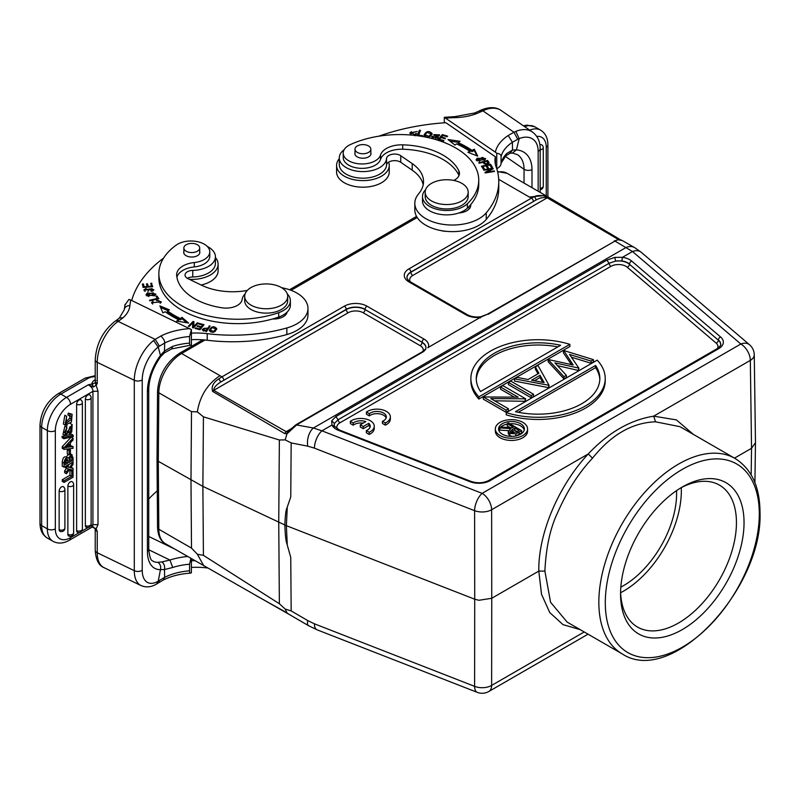 <?xml version="1.0" encoding="UTF-8"?>
<svg xmlns="http://www.w3.org/2000/svg" width="800" height="800" viewBox="0 0 800 800"><rect width="100%" height="100%" fill="white"/><g stroke="black" fill="none" stroke-linecap="round" stroke-linejoin="round"><path stroke-width="1.2" d="M539.92 145.01A3.48 2.01 -60 0 1 539.97 144.98A3.48 2.01 -60 0 1 540.16 144.88A3.48 2.01 -60 0 1 540.71 144.68A3.48 2.01 -60 0 1 541.05 144.64A3.48 2.01 -60 0 1 541.81 144.86A3.48 2.01 -60 0 1 542.11 145.17M479.19 111.04L481.54 111.47L476.48 113.67L474.45 113.14M505.8 155.8L506.72 153.52A48.09 27.77 180 0 0 501.06 163.26L501.06 156.68C501.13 154.67 499.69 153.54 496.75 153.3L496.75 168.73C499.67 167.09 501.11 165.27 501.06 163.26L505.85 155.86L509.91 153.33L512.5 150.07L512.41 142.27L517.7 139.3L513.97 132.23L508.2 135.49A53.73 31.02 0 0 0 495.36 152.16L444.3 117.33L455.27 116.59L455.45 117.62A42.99 24.82 0 0 0 476.48 113.67M517.7 139.3L519.15 138.62A26.87 16.8 -55.5 0 1 538.16 151.28L538.16 191.23M519.15 138.62L515.85 131.38L513.97 132.23L482.87 110.83A5.64 2.96 -115.8 0 0 480.41 110.36C489.05 106.68 496.01 106.75 501.3 110.59A32.51 20.33 124.5 0 0 482.87 110.83L481.54 111.47M501.06 156.68A48.09 27.77 0 0 1 512.41 142.27L508.2 135.49M512.47 150.06L516.42 149.89L519.18 138.65M531.99 187.66L531.99 169.63A37.61 23.53 124.5 0 0 516.44 149.9L512.47 152.99M506.72 153.52L512.5 150.07M388.64 162.16A26.33 15.2 180 0 1 389.25 165.41A26.33 15.2 180 0 1 379.84 177.06A26.33 15.2 180 0 1 351.79 179.19A26.33 15.2 180 0 1 336.59 165.41A26.33 15.2 180 0 1 339.28 158.72M336.59 165.41L336.59 171.99A26.33 15.2 0 0 0 351.79 185.77A26.33 15.2 0 0 0 379.84 183.64A26.33 15.2 0 0 0 389.25 171.99L389.25 165.41M414.3 135.34L416.88 133.79L415.85 133.51L414.75 134.5L410.98 132.9L411.09 134.86M409.97 133.46L411.31 131.62M414.75 134.5L414.75 135.82M410.98 132.9L417.29 131.52L409.89 132.81L411.56 135.07M415.85 133.51L415.85 134.83M422.49 196.53L422.49 200.91A24.18 13.96 0 0 0 428.15 209.89A24.18 13.96 0 0 0 448.68 214.83A24.18 13.96 0 0 0 458.85 212.98A13.43 7.76 0 0 0 465.95 211.21A13.43 7.76 0 0 0 470.75 205.27A13.43 7.76 0 0 0 470.7 204.61A78.99 45.6 0 0 0 478.75 184.55L478.75 180.16A78.99 45.6 180 0 1 467.37 203.75A24.18 13.96 180 0 1 428.15 205.5A24.18 13.96 180 0 1 422.49 196.53A24.18 13.96 180 0 1 425.61 189.67M468.21 207.31A13.43 7.76 180 0 1 469.48 208.56M355.89 147.07A7.93 4.58 180 0 1 364.8 144.73A7.93 4.58 180 0 1 370.84 149.18A7.93 4.58 180 0 1 369.95 151.29A7.93 4.58 180 0 1 361.04 153.62A7.93 4.58 180 0 1 354.99 149.18A7.93 4.58 180 0 1 355.89 147.07M354.99 152.72A8.06 4.65 0 0 0 354.86 153.57A8.06 4.65 0 0 0 356.74 156.56A8.06 4.65 0 0 0 368.1 157.13A8.06 4.65 0 0 0 370.98 153.57A8.06 4.65 0 0 0 370.84 152.72M453.78 180.43A16.12 9.31 0 0 0 459.45 173.34A16.12 9.31 0 0 0 458.89 170.9A61.26 35.37 0 0 0 446.69 157.43A61.26 35.37 0 0 0 402.71 144.84A21.49 12.41 0 0 0 380.52 155.03A18.81 10.86 180 0 1 366.85 163.6A18.81 10.86 180 0 1 347.61 160.08A18.81 10.86 180 0 1 343.21 153.1L343.21 157.49A18.81 10.86 0 0 0 347.61 164.47A18.81 10.86 0 0 0 373.81 165.95A18.81 10.86 0 0 0 380.52 159.42A21.49 12.41 180 0 1 402.71 149.22A61.26 35.37 180 0 1 446.69 161.81A61.26 35.37 180 0 1 458.89 175.29A16.12 9.31 180 0 1 458.99 175.53M458.85 212.98A24.18 13.96 0 0 0 467.37 208.14A78.99 45.6 0 0 0 470.7 204.61M343.21 153.1A18.81 10.86 180 0 1 350.22 144.65A78.99 45.6 180 0 1 460.27 150.85A78.99 45.6 180 0 1 478.75 180.16M437.01 137.24L437.95 137.88M434.04 135.3L434.84 134.74M438.52 134.91L439.38 135.52M435.57 139.52L435.57 138.2L433.06 136.35L433.03 138.37M431.86 138.53L432.1 137.5L432.93 137.65M433.08 136.36L432.11 136.19L431.86 137.22L438.22 137.2L434.84 134.59L439.38 135.53L439.61 134.83L433.75 134.66L437 137.32M436.62 136.71L435.57 138.2M431.86 137.23L432.1 136.19L432.11 137.51M417.82 135.73L419.44 131.53L420.02 131.6M422.33 136.31L422.58 135.67L418.64 135.16L420.5 130.35L419.44 130.21L417.34 135.67L422.33 136.31M418.64 135.83L418.64 135.16M419.44 131.53L419.44 130.21M430.64 136.35L431.04 133.83L429.13 136.31L425.08 134.93L427.07 132.4L431.04 133.83M425.08 134.93L425.14 136.63M424.11 135.53L425.51 133.7M430.98 133.41L432.03 134.52M424.02 135.18C427.2 138.24 429.9 137.7 432.12 133.54C428.91 130.45 426.21 131 424.02 135.18L424 134.9M491.21 169.83L491.21 169.04L484.95 172.39L485.22 172.95L494.53 171.43L494.28 170.91L486.97 172.1L493.22 168.75L492.95 168.19L483.64 169.71L483.89 170.23L491.21 169.04M494.28 171.47L494.28 170.91M486.97 172.66L486.97 172.1M492.95 168.89L492.95 168.19M490.17 165.64L490.5 164.25L481.43 166.19L483.34 169.18L484.41 168.95L482.83 166.49L483.67 169.11M482.83 166.49L485.92 165.83L487.34 168.05L488.4 167.82L486.99 165.6L487.66 167.98M490.5 165.57L491.61 167.31M482.17 167.35L482.83 167.2M486.33 166.46L486.99 166.32M486.99 165.6L489.77 165.01L491.28 167.38L492.35 167.15L490.5 164.25M438.87 139.84L442.41 135.92M443.38 141.18L443.9 140.59L439.43 139.26L440.94 137.57L444.97 138.77L445.48 138.19L441.45 136.99L442.81 135.47L447.11 136.75L447.64 136.16L442.37 134.6L437.94 139.56L443.38 141.18M439.43 140L439.43 139.26M441.45 137.73L441.45 136.99M442.37 135.91L442.37 134.6M469.45 152.89L469.93 151.34A90.54 52.27 180 0 0 456.54 143.87L454.93 145.05L447.99 139.54L460.06 141.28L458.19 142.65A93.23 53.82 0 0 1 471.98 150.34L471.98 151.66L474.3 150.53L476.92 155.8M458.19 142.65L458.19 143.97A93.23 53.82 180 0 1 471.98 151.66M450.02 141.15L458.57 142.38M474.3 150.53L474.3 149.22L477.73 156.12L467.94 152.31L469.93 151.34M471.98 150.34L474.3 149.22M484.2 163.91L483.77 162.03L486.91 161.21L488.02 164.01M488 162.69L488 164.06M488 162.67C486.71 164.13 485.3 163.92 483.77 162.03M487.38 161.78L489.09 163.81M483.18 162.88L483.77 162.73M479.15 163.25L482.73 162.31C485.63 164.77 487.75 164.83 489.09 162.49L487.54 160.42L478.75 162.74L479.15 163.25M487.54 161.73L487.54 160.42M484.54 160.04L484.55 158.62L479.24 160.86L477.22 159.65L482.61 157.4L484.55 158.62M477.22 159.65L477.23 161.03M476.36 160.35L477.23 159.54M484.55 158.55L485.41 159.24M477.14 158.28L476.14 159.7L484.65 159.97L485.63 158.58L477.14 158.28L477.14 159.6M378.92 136.17A161.2 93.07 180 0 1 445.84 122.7L495.36 156.77A53.73 31.02 0 0 0 494.97 160.49A53.73 31.02 0 0 0 496.12 166.87A123.59 71.35 180 0 1 498.76 181.55A123.59 71.35 180 0 1 486.24 212.85A37.61 21.72 180 0 1 476.61 219.96A37.61 21.72 180 0 1 436.54 223A37.61 21.72 180 0 1 414.82 203.32A37.61 21.72 180 0 1 418.63 193.8A48.36 27.92 0 0 0 423.53 181.55A48.36 27.92 0 0 0 412.22 163.6L400.77 155.72A8.06 4.65 0 0 0 392 154.31A8.06 4.65 0 0 0 386.54 158.52A23.64 13.65 180 0 1 378.12 168.41A23.64 13.65 180 0 1 352.93 170.32A23.64 13.65 180 0 1 339.28 157.95L339.28 164.53A23.64 13.65 0 0 0 352.93 176.91A23.64 13.65 0 0 0 378.12 174.99A23.64 13.65 0 0 0 386.54 165.1A8.06 4.65 180 0 1 392 160.89A8.06 4.65 180 0 1 400.77 162.3L412.22 170.18A48.36 27.92 180 0 1 423.2 184.84M339.28 157.95A23.64 13.65 180 0 1 344.21 149.61M414.82 203.32L414.82 209.9A37.61 21.72 0 0 0 436.54 229.58A37.61 21.72 0 0 0 476.61 226.54A37.61 21.72 0 0 0 486.24 219.43A123.59 71.35 0 0 0 498.76 188.13L498.76 181.55M495.27 163.78A53.73 31.02 180 0 1 495.36 163.35L495.36 156.77M444.3 117.33L444.3 122.8M496.75 153.3L495.36 152.16M281.39 287.56A21.49 12.41 180 0 1 287.69 296.34A21.49 12.41 180 0 1 266.19 308.75A21.49 12.41 180 0 1 244.7 296.34A21.49 12.41 180 0 1 257.97 284.87A21.49 12.41 180 0 1 281.39 287.56M287.69 296.34L287.69 300.73A21.49 12.41 180 0 1 266.19 313.13A21.49 12.41 180 0 1 244.7 300.73L244.7 296.34M461.87 183.36A21.49 12.41 180 0 1 468.17 192.14A21.49 12.41 180 0 1 446.67 204.55A21.49 12.41 180 0 1 425.18 192.14A21.49 12.41 180 0 1 438.45 180.68A21.49 12.41 180 0 1 461.87 183.36M446.29 231.33A13.16 7.6 180 0 1 441.02 230.59M468.17 192.14L468.17 196.53A21.49 12.41 180 0 1 446.67 208.94A21.49 12.41 180 0 1 425.18 196.53L425.18 192.14M368.78 423.31L363.23 426.51L360.28 424.8L365.82 421.6A9.4 5.43 0 0 0 353.21 423.01L350.33 421.35A13.43 7.76 180 0 1 365.27 418.88A13.43 7.76 180 0 1 374.25 426.2A13.43 7.76 180 0 1 369.22 432.25L366.34 430.59A9.4 5.43 0 0 0 370.22 426.2A9.4 5.43 0 0 0 368.78 423.31L368.78 425.5L363.23 428.7L363.23 426.51M363.23 428.7L360.28 427L360.28 424.8M363.17 423.14A9.4 5.43 0 0 0 353.21 425.2L353.21 423.01M353.21 425.2L350.33 423.54L350.33 421.35M374.25 426.2L374.25 428.39A13.43 7.76 180 0 1 369.22 434.44L369.22 432.25M369.22 434.44L366.34 432.78L366.34 430.59M370.03 427.29A9.4 5.43 0 0 0 368.78 425.5M385.33 422.95L382.45 421.29A9.4 5.43 0 0 0 386.33 416.9A9.4 5.43 0 0 0 379.83 411.73A9.4 5.43 0 0 0 369.32 413.7L366.44 412.05A13.43 7.76 180 0 1 381.38 409.58A13.43 7.76 180 0 1 390.36 416.9A13.43 7.76 180 0 1 385.33 422.95L385.33 425.14L382.45 423.48L382.45 421.29M386.14 417.99A9.4 5.43 0 0 0 378.91 413.78A9.4 5.43 0 0 0 369.32 415.9L369.32 413.7M369.32 415.9L366.44 414.24L366.44 412.05M390.36 416.9L390.36 419.09A13.43 7.76 180 0 1 385.33 425.14M682.3 629.59A87.32 50.41 -60 0 1 620.56 593.94A87.32 50.41 -60 0 1 682.3 487A87.32 50.41 -60 0 1 744.04 522.65A87.32 50.41 -60 0 1 682.3 629.59M759.3 513.84A108.89 62.87 -60 0 1 682.3 647.2A108.89 62.87 -60 0 1 605.3 602.75A108.89 62.87 -60 0 1 682.3 469.39A108.89 62.87 -60 0 1 759.3 513.84M425.94 348.18L425.96 347.95A13.3 7.68 0 0 0 422.07 342.24L365.07 309.57A13.29 7.67 180 0 0 346.28 309.57L346.27 309.33A2.69 1.55 -120 0 0 344.37 306.16A15.98 9.23 0 0 1 366.97 306.16A2.69 1.55 120 0 0 365.08 309.33A13.3 7.68 0 0 0 346.27 309.33L220.92 381.94L346.28 309.57A2.69 1.55 60 0 0 348.18 312.74L213.73 390.36C213.81 387.62 216.21 384.82 220.92 381.94L218.74 378.94C213.28 382.42 211.23 386.58 212.61 391.42L284.66 433.55L287.12 433.67L296.84 424.76L423.61 351.57L425.57 349.52M427.77 347.71L480.88 317.05L487.25 314.34M533.37 201.31A2.69 1.55 -120 0 0 531.47 198.13L408.96 268.86A2.69 1.55 60 0 1 410.86 272.04L536.23 199.9C540.28 197.73 543.94 197.04 547.21 197.83L412.77 275.45A2.69 1.55 -120 0 1 410.87 272.27L536.23 199.9L534.59 196.58L531.47 198.13L529.36 197.05L545.48 195.45L593.43 223.63L548.32 197.6L543.25 195.64C538.65 195.36 535.77 195.67 534.59 196.58M619.88 239.47L593.43 223.63M548.32 197.6L547.21 197.83L618.72 239.67L621.01 240.04M480.48 317.82L480.88 317.05M488.2 314.28L614.98 241.09L617.76 239.76L621.66 240.21M621.81 240.45L618.58 239.87M202.81 339.82L179.46 353.3A4.3 2.48 60 0 1 181.61 353.51A32.24 18.61 120 0 0 158.81 392.76L158.29 461.3L202.88 486.4L284.85 524.98M191.5 548.11L197.35 554.23L203.42 555.36L202.88 486.4L203.42 416.82L197.35 411.89L191.5 411.64L158.81 392.76A4.3 2.46 -179.6 0 1 157.55 391.01L157.03 459.53L157.55 527.49A4.3 2.5 -0.4 0 0 158.81 529.24L191.5 548.11L190.98 480.18L191.5 411.64M679.93 426.67L655.52 421.81L653.7 416.17C630.21 419.93 608.41 432.52 588.27 453.93L491.63 509.73A13.43 7.63 -0.1 0 1 474.61 510.67A13.43 6.14 -68.7 0 1 482.13 493.37A13.43 7.76 60 0 1 491.63 509.72L491.75 598.27L539.28 570.82M655.52 421.81C632.22 422.66 611.22 434.78 592.51 458.19L588.29 453.94C558.51 485.63 538.18 533.76 538.8 571.08L541.52 594.26L549.74 612.54L562.97 624.6L580.25 629.67M592.51 458.19C578.83 472.69 567.21 490.83 557.65 512.59C550.25 528.04 546 547.54 544.89 571.1L538.8 571.08M544.89 571.1L550.57 602.28L567.12 622.06M584.21 631.96L491.63 685.42A13.43 7.76 60 0 1 488.85 691.47A13.43 13.43 0 0 1 477.25 692.35A13.43 6.14 -68.7 0 1 474.61 686.35A13.43 7.88 0.1 0 0 491.63 685.41L491.75 598.27L478.9 600.29L474.72 599.21L284.85 525.08C285.48 543.32 287.13 543.58 287.26 544.73L286.38 525.68L287.26 507.6C287.12 508.59 285.61 506.97 284.85 525.08M286.71 508.72L290.76 496.91L291.17 442.92L285.2 439.89L279.37 439.99L278.74 522.23L279.37 603.74L285.2 609.05L291.17 610.92L290.75 557.4L287.09 544.41M288.99 614.29L287.1 613.07L285.2 609.05M157.09 459.57L158.29 461.3L158.81 529.24A32.24 18.61 120 0 0 165.49 543.76L290.06 614.92M289.25 614.45L308.51 625.66A13.43 4.52 -59.8 0 1 307.74 620.57L291.17 610.92M307.74 620.57L314.41 623.81A13.43 6.14 111.3 0 0 317.03 629.8L308.51 625.66M734.48 458.13L751.54 448.28L755.35 442.83M693.38 434.4L676.4 419.89L653.68 416.16L750.33 360.37A13.43 7.74 -0.8 0 0 754.26 354.8A13.43 13.43 0 0 0 749.55 344.77L641.23 252.28L634.65 247.61L621.71 240.23M469.98 481.69A2.69 1.23 -68.7 0 1 470.95 481.38L339.48 430.06A2.69 1.23 111.3 0 0 338.5 430.36L469.98 481.69A15.98 9.23 0 0 0 490.23 480.57L718.66 348.69A15.98 9.23 0 0 0 720.6 336.99L631.7 261.09A15.98 9.23 0 0 0 629.76 259.73A15.98 9.23 0 0 0 622.46 257.32L614.81 257.39L606.9 260.1L335.89 416.56L331.67 420.85L331.98 425.03L321.94 430.83L313.4 428.01L626.14 247.45A13.43 10.42 -60.3 0 1 634.65 247.61M408.96 268.86A15.98 9.23 0 0 0 408.96 281.91L465.96 314.82A2.69 1.55 -60 0 1 467.3 314.69C470.94 316.68 475.38 317.39 480.61 316.8L487.24 314.32L614.98 241.09L632.5 251.53L740.83 344.01A13.43 9.09 -49.5 0 1 749.55 344.77M641.19 252.24A13.43 9.09 130.5 0 0 632.5 251.53L622.46 257.32L621.79 260.9L615.59 261.08A13.29 7.67 180 0 1 627.85 263.14A13.29 7.67 180 0 1 629.47 264.27L718.37 340.18L629.47 264.27A2.69 1.82 -49.5 0 1 627.24 267.22L716.14 343.12A2.69 1.82 130.5 0 0 718.37 340.18A13.29 7.67 180 0 1 720.64 344.63M510.74 432.59L514.69 430.19L514.69 428L519.12 430.56L516.63 432L510.97 432.74L510.08 431.51L514.69 428M514.69 430.19L517.22 431.66M521.68 430.66L521.68 432.85L519.02 434.39L519.02 432.2L521.68 430.66L508.38 422.98L507.19 423.67L513.33 427.21L512.36 427.77L501.33 427.05L499.86 427.9L510.88 428.63L508.27 431.46L508.27 433.65L509.77 435.62L512.13 436.38M515.82 436.02L515.82 433.83L509.77 433.43L508.27 431.46M519.06 432.18L515.83 433.84M510.26 427.64L507.19 425.86L507.19 423.67M508.48 430.66L499.86 430.1L499.86 427.9M515.83 436.03L519.03 434.39M498.7 430.04A12.9 7.45 180 0 1 507.19 424.11M509.73 423.76A12.9 7.45 180 0 1 520.57 425.87A12.9 7.45 180 0 1 524.21 430.04M502.34 434.21A12.9 7.45 0 0 0 516.39 435.82A12.9 7.45 0 0 0 524.35 428.95A12.9 7.45 0 0 0 520.57 423.68A12.9 7.45 0 0 0 506.52 422.07A12.9 7.45 0 0 0 498.56 428.95A12.9 7.45 0 0 0 502.34 434.21M522.85 422.36A16.12 9.31 180 0 1 527.57 428.95A16.12 9.31 180 0 1 517.62 437.54A16.12 9.31 180 0 1 500.06 435.53A16.12 9.31 180 0 1 495.33 428.95A16.12 9.31 180 0 1 505.29 420.35A16.12 9.31 180 0 1 522.85 422.36M495.33 428.95L495.33 431.14A16.12 9.31 0 0 0 500.06 437.72A16.12 9.31 0 0 0 517.62 439.74A16.12 9.31 0 0 0 527.57 431.14L527.57 428.95M560.62 345.28L480.53 391.52A61.79 35.68 0 0 1 476.26 378.49A61.79 35.68 0 0 1 560.62 345.28M476.29 379.59A61.79 35.68 180 0 1 557.84 346.89M569.86 344.34L478.89 396.85A67.17 38.78 180 0 1 470.88 378.49A67.17 38.78 180 0 1 569.86 344.34L569.86 346.53L478.89 399.05L478.89 396.85M470.88 378.49L470.88 380.68A67.17 38.78 0 0 0 478.89 399.05M500.53 386.99L518.14 397.16L483.28 396.95L506.08 410.11L508.42 408.76L490.76 398.57L525.66 398.81L502.87 385.64L500.53 386.99L500.53 389.19L514.24 397.1M506.08 410.11L506.08 412.3L483.28 399.14L483.28 396.95M506.08 412.3L508.42 410.95L508.42 408.76M494.67 400.82L525.17 401.28L525.17 399.09M525.17 401.28L525.66 398.81M510.76 381.09L508.42 382.44L531.22 395.6L533.56 394.25L510.76 381.09M531.22 395.6L531.22 397.79L508.42 384.63L508.42 382.44M531.22 397.79L533.56 396.44L533.56 394.25M540.05 375.31L531.6 380.19L544.12 382.6L540.05 375.31L540.05 377.5L542.75 382.34M534.45 380.74L540.05 377.5M537.94 365.39L549.05 385.31L514.56 378.89L517.13 377.41L528.09 379.52L538.92 373.27L535.35 366.89L537.94 365.39M514.56 378.89L514.56 381.09L548.75 387.67L549.05 385.31M537.99 373.8L535.35 369.08L535.35 366.89M548.75 387.67L548.75 385.47M563.72 350.51L573.16 364.97L548.14 359.5L563.95 376.7L566.36 375.31L554.94 362.89L578.85 368.1L569.55 354.45L591.04 361.06L593.47 359.66L563.72 350.51M571.39 364.57L563.42 352.88L563.42 350.68M563.95 376.7L563.95 378.89L548.14 361.7L548.14 359.5M563.95 378.89L566.36 377.5L566.36 375.31M557.49 365.67L578.54 370.47L578.54 368.28M578.54 370.47L578.85 368.1M571.44 357.22L591.04 363.25L591.04 361.06M591.04 363.25L593.47 361.85L593.47 359.66M518.27 412.29L595.58 367.65L595.58 365.46L515.48 411.7A61.79 35.68 0 0 0 599.85 378.49A61.79 35.68 0 0 0 595.58 365.46M595.58 367.65A61.79 35.68 180 0 1 599.82 379.59M506.25 412.65L597.21 360.13A67.17 38.78 180 0 1 605.22 378.49A67.17 38.78 180 0 1 506.25 412.65L506.25 414.84A67.17 38.78 0 0 0 605.22 380.68L605.22 378.49M334.18 425.26L334.48 423.37L338.07 419.74A2.69 1.55 -120 0 0 339.96 422.78A10.6 6.12 180 0 0 337.41 429.06M609.07 263.28L615.59 261.08L614.81 257.39M293.48 427.57L292.48 428.13M285.2 439.89L287.61 431.64L288.41 431.27M287.61 431.64L286.2 431.65L291.21 428.75M284.66 433.55L286.2 431.65L213.73 390.36L212.61 391.42M291.17 442.92L307.74 446.17A13.43 7.51 -78.9 0 1 313.4 428.01L295.88 424.82M751.17 474.86L751.54 448.28L750.33 360.37A13.43 7.76 -120 0 0 740.83 344.01L482.13 493.37L321.94 430.83A13.43 6.14 111.3 0 0 314.41 448.13L307.74 446.17M203.42 416.82L279.37 439.99M279.37 603.74L203.42 555.36M203.86 565.92L197.35 554.23M197.35 411.89C199.86 396.17 207.41 384.09 219.98 375.67L221.86 376.89L218.74 378.94M620.59 591.7A81.94 47.31 120 0 0 637.53 627.07A81.94 47.31 120 0 0 678.5 623.01A81.94 47.31 120 0 0 732.03 550.8A81.94 47.31 120 0 0 719.47 485.13A81.94 47.31 120 0 0 680.37 488.15M681.28 487.66A81.94 47.31 -60 0 1 620.62 592.73M620.83 587.13A75.23 43.43 120 0 0 623.41 585.72A75.23 43.43 120 0 0 676.54 490.64M206.53 331.25L207.41 328.6L206.18 330.46L206.18 331.78M206.21 330.46L203.58 329.85L203.58 331.17M207.41 328.6C204.03 327.88 202.76 328.3 203.62 329.86L203.2 329.3L203.2 330.61M207.41 329.21L209.37 327.21M202.36 329.99L203.21 329.16M207.81 327.98L202.14 329.4L203.06 330.43L206.69 331.28L210.13 326.06L209.21 325.86L207.81 329.3M209.21 325.86L209.21 327.18M184.22 246.61A7.93 4.58 180 0 1 192.99 243.46A7.93 4.58 180 0 1 199.71 247.98A7.93 4.58 180 0 1 199.34 249.36A7.93 4.58 180 0 1 190.58 252.51A7.93 4.58 180 0 1 183.86 247.98A7.93 4.58 180 0 1 184.22 246.61M183.86 251.52A8.06 4.65 0 0 0 183.72 252.37A8.06 4.65 0 0 0 186.6 255.94A8.06 4.65 0 0 0 197.96 255.36A8.06 4.65 0 0 0 199.84 252.37A8.06 4.65 0 0 0 199.71 251.52M287.26 293.87A24.18 13.96 180 0 1 290.37 300.73A24.18 13.96 180 0 1 278.7 312.67A78.99 45.6 180 0 1 187.07 308.58A78.99 45.6 180 0 1 158.86 273.64A78.99 45.6 180 0 1 176.33 245.04A18.81 10.86 180 0 1 203.07 243.53A18.81 10.86 180 0 1 209.78 251.85A18.81 10.86 180 0 1 194.31 262.53A21.49 12.41 0 0 0 176.64 274.75A21.49 12.41 0 0 0 176.66 275.34A61.26 35.37 0 0 0 198.47 300.74A61.26 35.37 0 0 0 221.81 307.78A16.12 9.31 0 0 0 242.1 299.57A24.18 13.96 180 0 1 245.13 293.87M176.9 277.2A21.49 12.41 180 0 1 194.31 266.92A18.81 10.86 0 0 0 209.78 256.24L209.78 251.85M158.86 273.64L158.86 278.03A78.99 45.6 0 0 0 187.07 312.97A78.99 45.6 0 0 0 272.59 318.98A78.99 45.6 0 0 0 278.7 317.06A24.18 13.96 0 0 0 287.09 312.14A24.18 13.96 0 0 0 290.37 305.11L290.37 300.73M158.7 300.62L160.2 301.87L152.69 302.68L152.7 304.1M160.18 303.35L160.2 301.87M160.18 301.69L161.11 302.54M151.8 303.34L152.7 302.59M152.69 302.68L153.01 302.08M153.01 301.11L151.59 302.67L161.33 301.9L156.47 300.02L156.67 300.65L158.69 300.64M151.08 284.61L151.92 284.55L152.42 286.75M146.75 285.23L147.58 285.16L148.02 287.09M142.64 285.36L143.48 285.3L143.96 287.39M143.48 285.3L143.48 283.98L142.35 284.06L143.12 287.45L152.71 286.73L151.92 284.55M151.92 283.23L150.79 283.32L151.44 286.2L148.17 286.44L147.58 283.85L146.46 283.93L147.05 286.53L144.11 286.75L143.48 283.98M151.44 286.83L151.44 286.2M148.17 287.07L148.17 286.44M147.58 285.16L147.58 283.85M147.05 287.16L147.05 286.53M144.11 287.38L144.11 286.75M150.91 290.87L151.23 291.42L152.83 290.95L153.81 289.64L145 289.91L145.03 291.48M147.93 291.58L149.35 289.2M152.59 289.3L153.64 290.27M144.07 290.64L145 289.96M145 289.91L146.15 288.99M146.15 288.35L143.88 289.94L152.12 288.63L152.6 289.51L150.92 290.88M156.7 297.37L158.09 298.92M157.42 299.07L157.42 298.4L149.52 300.25L149.93 300.83L158.89 298.73L156.96 295.99L156.96 297.31M156.96 295.99L155.9 296.24L157.42 298.4M147.1 294.62L153.1 292.77L154.77 294.11L148.69 295.97L147.1 294.62L147.12 296.12M154.74 295.65L154.77 294.11M154.76 293.94L155.69 294.78M146.18 295.27L147.13 294.41M154.39 295.83L155.88 294.12L147.45 292.92L146 294.61L154.39 295.83M200.77 327.95L202.65 326.36L202.65 325.05L201.25 326.77L197.55 325.76L197.07 326.35L200.77 327.36L199.51 328.91L195.56 327.84L195.07 328.43L199.91 329.74L200.77 327.36M202.65 325.63L203.15 325.77M199.91 329.74L204.02 324.69L199.03 323.34L199.03 324.06M199.03 323.34L198.54 323.93L202.65 325.05M201.25 328.08L201.25 326.77M197.55 326.49L197.55 325.76M199.51 329.64L199.51 328.91M195.56 328.56L195.56 327.84M160.58 307.48L167.93 310.57M180.33 319.86L180.33 318.54A90.54 52.27 180 0 1 167.4 310.81L167.4 312.12A90.54 52.27 0 0 0 180.33 319.86L182 318.71L186.7 322.73M178.19 321.32L178.6 319.73A93.23 53.82 0 0 1 165.28 311.76L162.9 312.84L159.89 305.88L169.44 309.88L167.4 310.81M182 318.71L182 317.39L188.6 323.04L176.65 321.07L178.6 319.73M180.33 318.54L182 317.39M193.88 322.99L193.1 322.73L193.1 321.42L193.98 321.7L193.59 327.72M192.61 327.68L192.89 322.73L192.51 327.65L193.39 327.93L198.17 323.08L197.35 322.81L197.35 323.91M197.35 322.81L193.59 326.63M193.1 321.42L188.32 326.27L189.14 326.54L192.89 322.73M210.28 330.13L212.06 327.6L215.73 328.84L213.87 331.43L210.28 330.13L210.33 331.84M215.34 331.36L215.73 328.84M209.38 330.79L210.63 328.95M215.68 328.48L216.6 329.53M216.71 328.84L216.69 328.59C213.84 325.64 211.37 326.25 209.29 330.42C212.17 333.41 214.64 332.8 216.69 328.59L216.69 329.1M215.42 257.53A26.33 15.2 180 0 1 218.11 264.22A26.33 15.2 180 0 1 211.96 273.98A26.33 15.2 180 0 1 189.46 279.36M201.13 285.01A26.33 15.2 0 0 0 211.96 280.57A26.33 15.2 0 0 0 218.11 270.8L218.11 264.22M131.7 300.5A161.2 93.07 180 0 1 163.58 258.11M207.31 246.47A23.64 13.65 180 0 1 215.42 256.76A23.64 13.65 180 0 1 214.19 261.11A23.64 13.65 180 0 1 209.89 265.53A23.64 13.65 180 0 1 192.76 270.4A8.06 4.65 0 0 0 185.04 275.05A8.06 4.65 0 0 0 187.92 278.61L201.56 285.22A48.36 27.92 0 0 0 247.28 290.45M187.4 278.34A8.06 4.65 180 0 1 192.76 276.98A23.64 13.65 0 0 0 209.89 272.11A23.64 13.65 0 0 0 215.42 263.34L215.42 256.76M191.4 339.7A53.73 31.02 180 0 1 207.22 340.24A123.59 71.35 0 0 0 286.86 334.54A37.61 21.72 0 0 0 299.17 328.98A37.61 21.72 0 0 0 307.97 315.02L307.97 308.44A37.61 21.72 180 0 1 299.17 322.4A37.61 21.72 180 0 1 286.86 327.96A123.59 71.35 180 0 1 207.22 333.66A53.73 31.02 0 0 0 191.4 333.12M281.67 287.73A37.61 21.72 180 0 1 307.97 308.44M285.17 313.76A13.43 7.76 180 0 1 285.9 314.55M191.4 345.03C190.16 345.78 189.56 345.13 189.58 343.1L189.58 336.52L191.4 329.6L191.4 345.03L171.69 348.89L164.42 352.88L164.52 350.98L172.71 346.36L171.67 348.81M69.11 454.92L69.11 450.7L70.41 449.95L70.41 454.16L69.11 454.92L67.28 453.87L67.28 449.65L69.11 450.7M67.28 449.65L68.59 448.9L70.41 449.95M72.13 414.28L68.24 413.12L67.9 414.96L69.72 416.02L70.07 414.17L72.13 414.28L71.41 422.06L65.2 425.06L66.66 416.31L65.87 423.42L71.73 419.17L71.31 416.04M69.61 415.05L69.91 418.12L71.73 419.17M69.91 418.12L65.24 422.47M71.43 416.11L69.72 416M68.24 413.12L70.07 414.17M65.2 425.06L63.38 424.01L64.84 415.25L66.66 416.31M65.32 462.63L66.03 462.22L67.74 463.2L65.33 464.6C65.43 460.05 66.19 458.43 67.61 459.73M66.03 459.86L66.03 462.22M66.03 460L67.74 460.99L67.74 463.2M67.74 460.99L67.37 459.43M67.02 459.36L67.59 459.69M68.99 460.51L70.06 459.89L71.77 460.88L69 462.48L69.49 457.76M71.77 460.88L71.75 457.49L70.03 456.51L70.06 459.92M69.47 457.79L71.42 456.8M71.74 457.5L71.28 456.74M64.07 463.15L64.07 467.19L62.25 466.14L62.25 462.09L64.07 463.15C64.63 458.88 66.02 457.21 68.25 458.16L71.43 454.8L72.24 454.94L70.41 453.88M69.6 453.74L71.43 454.8M68.19 454.39L66.44 457M64.07 467.19L73.04 462.01L73.04 457.67L71.39 454.8M62.25 462.09C62.8 457.82 64.2 456.16 66.42 457.11L68.24 458.15M70.01 433.58L71.36 426.23L69.56 427.61L68.43 432.52L64.79 435.35L62.97 434.3L64.93 426.12L66.75 427.17L66.85 428.69C64.8 431.57 64.63 433.24 66.35 433.69L72.17 424.58L71.75 431.97L70.01 433.58L68.19 432.53M65.79 433.68L65.35 433.11M72.17 424.58L70.13 423.42M67.09 425.24L66.36 426.94M65.74 429.96L64.53 432.64M69.9 432.09L68.75 431.43M70.07 426.66L68.99 430.24M64.79 435.35L66.75 427.17M63.92 438.74L63.92 437.44L73.19 435.19L73.19 436.5L63.92 438.74L62.1 437.69L62.1 436.39L71.36 434.14L73.19 435.19M63.92 437.44L62.1 436.39M73.04 464.49L70.63 467.78L73.04 468.32L73.04 470.2L69.63 469.3L66.48 473.78L66.48 471.84L68.6 468.98L66.48 468.43L66.48 466.56L69.57 467.5L73.04 462.58L73.04 464.49M66.48 473.78L64.65 472.73L64.65 470.79L66.48 471.85M66.78 467.92L64.65 470.79M66.48 468.43L64.65 466.85M65.82 466.18L66.48 466.56M69.39 464.12L67.75 466.45L69.57 467.5M67.75 466.45L66.18 465.97M73.04 462.58L72.54 462.3M73.04 468.32L71.04 467.22M71.78 476.32L71.78 471.16L73.04 470.44L73.04 477.24L64.07 482.42L64.07 480.77L62.25 479.72L69.95 475.27L71.78 476.32L64.07 480.77M64.07 482.42L62.25 481.37L62.25 479.72M71.78 471.16L69.95 470.11L69.95 475.27M72.28 470L73.04 470.44M70.82 469.61L69.95 470.11M86.74 527.34A3.48 2.01 -60 0 1 86.2 527.24A3.48 2.01 -60 0 1 85.35 525.59L85.35 399.23A3.48 2.01 -60 0 1 86.73 395.89A3.48 2.01 -60 0 1 87.82 394.97A3.48 2.01 -60 0 1 89.65 394.85A3.49 3.49 0 0 1 91.12 397.7A3.49 2.02 180 0 1 89.09 399.53A3.49 2.02 180 0 1 85.35 399.23M78 532.39A3.48 2.01 -60 0 1 77.44 532.28A3.48 2.01 -60 0 1 77.25 532.17A3.48 2.01 -60 0 1 76.94 531.86A3.48 2.01 -60 0 1 76.78 531.56A3.48 2.01 -60 0 1 76.65 531.06A3.48 2.01 -60 0 1 76.62 530.63L76.62 404.28A3.48 2.01 -60 0 1 77.99 400.93A3.48 2.01 -60 0 1 79.08 400.01A3.48 2.01 -60 0 1 80.91 399.9A3.49 3.49 0 0 1 82.38 402.74A3.49 2.02 180 0 1 80.35 404.58A3.49 2.02 180 0 1 76.62 404.28M69.26 536.13A3.48 2.01 -60 0 1 68.7 536.02A3.48 2.01 -60 0 1 68.51 535.91A3.48 2.01 -60 0 1 68.2 535.6A3.48 2.01 -60 0 1 68.04 535.3A3.48 2.01 -60 0 1 67.91 534.8A3.48 2.01 -60 0 1 67.88 534.38L67.88 486.1A3.48 2.01 -60 0 1 69.25 482.76A3.48 2.01 -60 0 1 70.34 481.84A3.48 2.01 -60 0 1 72.17 481.72A3.49 3.49 0 0 1 73.64 484.57A3.49 2.02 180 0 1 72.82 485.86A3.49 2.02 180 0 1 67.88 486.1M60.52 531.42A3.48 2.01 -60 0 1 59.96 531.31A3.48 2.01 -60 0 1 59.77 531.2A3.48 2.01 -60 0 1 59.46 530.89A3.48 2.01 -60 0 1 59.3 530.59A3.48 2.01 -60 0 1 59.17 530.08A3.48 2.01 -60 0 1 59.14 529.66L59.14 491.15A3.48 2.01 -60 0 1 60.51 487.8A3.48 2.01 -60 0 1 61.6 486.88A3.48 2.01 -60 0 1 63.43 486.77A3.49 3.49 0 0 1 64.9 489.61A3.49 2.02 180 0 1 64.09 490.91A3.49 2.02 180 0 1 59.14 491.15M67.51 446.13L69.22 447.12L66.18 447.07M65.5 447.74L69.22 443.96L69.22 447.12M65.54 447.71A15.56 8.98 -60 0 1 66.81 447.43M70.39 442.75L70.39 446.95L73.04 446.57L73.04 448.33L64.07 449.38L64.07 447.71L73.04 438.14L73.04 440L70.39 442.75M64.07 447.71L62.25 446.65L71.21 437.08L73.04 438.14M64.07 449.38L62.25 448.32L62.25 446.65M70.39 445.63L73.04 446.57M160.62 356.64L160.46 355.42A37.61 19.74 115.8 0 0 147.42 391.66A5.64 3.26 180 0 0 148.74 389.57L148.74 549.27C150.14 562.72 152.74 560.24 153.33 561.41A31.97 16.78 115.8 0 0 157.81 562.32C160.26 563.94 161.15 566.38 160.47 569.65L158.23 581.19M159.43 580.38L158.3 582.97L156.74 583.94C151.39 587.19 146.14 587.73 141.01 585.56A32.51 17.06 -64.2 0 1 134.29 570.68A5.64 3.26 0 0 0 142.23 570.28A26.87 14.1 -64.2 0 0 158.19 581.18L164.62 577.35L163.42 579.85M148.74 549.76L169.95 560.04L161.9 561.93C164.15 563.7 165.02 566.24 164.51 569.54L160.45 569.64A37.61 19.74 115.8 0 1 147.42 551.36L147.42 391.66M187.54 556.5A53.73 31.02 0 0 0 169.95 560.04L172.71 567.49L164.51 569.54L164.62 577.35A48.09 27.77 180 0 1 189.58 570.8L189.58 564.22L190.87 558.42M161.9 561.93L157.81 562.32M191.4 567.41A53.73 31.02 180 0 1 207.22 567.95A123.59 71.35 0 0 0 207.48 567.98M148.74 499.02A161.2 93.07 180 0 1 157.27 490.85M194.84 560.71A53.73 31.02 0 0 0 191.4 560.82M191.4 558.72L191.4 572.74L190.65 573.1C180.22 573.82 171.15 576.11 163.42 579.95M191.4 572.74C190.16 573.48 189.56 572.84 189.58 570.8M148.74 536.46L174.19 548.79M158.23 347.04L160.45 355.41L164.52 350.98M158.19 347.02L159.43 346.15L155.2 339.36L153.59 340.52L158.19 347.02A26.87 14.1 -64.2 0 0 142.23 379.87L142.23 570.28M119.61 318.02L123.07 317.72L119.25 320.64L116.1 320.67M95.14 528.74L96.14 528.84L97.24 531.46L95.14 528.74L96.14 528.84L92.01 526.59M95.23 528.93L95.22 528.96A5.64 3.26 180 0 1 95.22 528.93L95.22 550.24A5.64 3.26 0 0 0 97.24 552.74L134.29 570.68L134.29 380.27L97.24 362.33A5.64 3.26 180 0 1 95.22 359.83L95.22 381.11A5.64 3.26 0 0 0 95.25 381.39A5.64 3.26 0 0 0 97.24 383.6L96.14 385.16L95.14 382.81L97.24 383.6L97.24 362.33A32.51 17.06 115.8 0 1 118.14 321.4L155.2 339.36L160.86 336.03C163.61 338.66 164.88 340.99 164.67 343.04L159.43 346.15M92.38 526.49L93.39 526.88M90.39 526.19L92.93 524.72L91.59 527.4L69.36 540.24C63.45 543.59 57.99 543.95 52.97 541.3A27.14 15.67 -60 0 1 47.35 528.88A5.64 3.26 0 0 0 47.71 529.07A5.64 3.26 0 0 0 55.33 528.88A21.49 12.41 -60 0 0 59.79 538.73A21.49 12.41 -60 0 0 70.53 537.66A5.64 3.26 60 0 1 69.36 540.24M91.83 527.36L92.75 527.08M95.22 380.71A3.22 2.02 -124.5 0 1 94.07 380.45A8.87 5.12 0 0 0 92.01 384L88.36 384.77C91.55 386.89 93.07 389.09 92.93 391.35L92.93 524.72L98.01 524.59L96.14 528.84M95.14 382.81L92.01 384L92.75 386.76L88.36 384.77L66.54 397.37A5.64 3.26 60 0 1 70.53 404.28A21.49 12.41 -60 0 0 55.33 430.6A5.64 3.26 180 0 1 47.73 430.81A5.64 3.26 180 0 1 47.35 430.6L41.65 427.31A5.64 3.26 180 0 1 40 425.01L40 523.29A5.64 3.26 0 0 0 41.65 525.59A27.14 15.67 120 0 0 47.27 538.01C42.47 534.99 40.05 530.08 40 523.29M92.37 383.86L93.38 387.07L92.75 386.76M96.14 385.16L93.38 387.07M96.1 385.1L98.01 391.22L92.93 391.35L70.53 404.28M164.49 350.96L164.68 343.05M191.4 329.6L130.72 300.02L128.88 299.44L124.96 305.05M272.59 318.98A13.43 7.76 0 0 0 284.03 316.24A13.43 7.76 0 0 0 287.09 312.14M541.81 144.86A3.49 3.49 0 0 1 543.28 147.71A3.49 2.02 180 0 1 542.03 149.26A3.49 2.02 180 0 1 540.18 149.71M540.18 188.23A3.49 2.02 0 0 0 542.03 187.77A3.49 2.02 0 0 0 543.28 186.23L543.28 147.71M531.99 169.63A5.64 3.26 180 0 1 524.04 169.23A31.97 20 124.5 0 0 517.67 154.76L512.43 153.03M524.04 183.07L524.04 169.23L505.36 156.38M458.89 175.29L458.89 170.9M467.37 203.75L467.37 208.14M380.52 155.03L380.52 159.42M402.71 144.84L402.71 149.22M429.13 137.04L429.13 136.31M479.24 161.45L479.24 160.86M386.54 158.52L386.54 165.1M400.77 155.72L400.77 162.3M412.22 170.18L412.22 163.6M486.24 212.85L486.24 219.43M445.84 118.09A161.2 93.07 180 0 1 455.45 117.62M540.18 192.39L540.18 148.79A5.64 3.26 180 0 1 538.16 151.28M515.85 131.38A32.51 20.33 -55.5 0 1 532.38 131.98C537.62 135.95 540.22 141.55 540.18 148.79M523.41 125.8L527.09 125.13L534.92 126.86A27.14 15.67 120 0 0 524.62 126.64M529.74 130.16A27.14 15.67 -60 0 1 540.61 130.14A27.14 15.67 -60 0 1 540.62 130.15L534.92 126.86M536.73 136.4A21.49 12.41 -60 0 1 541.78 137.33A21.49 12.41 -60 0 1 546.24 147.18A5.64 3.26 180 0 0 547.9 144.88C547.85 138.08 545.42 133.17 540.62 130.15M546.24 195.9L546.24 147.18M223.76 380.06A2.69 1.55 60 0 0 221.86 376.89L344.37 306.16M348.18 312.74A10.6 6.12 180 0 1 363.17 312.74A2.69 1.55 -60 0 0 365.07 309.57L422.07 342.24A2.69 1.55 -60 0 1 423.97 339.06L366.97 306.16M428.29 347.53A15.98 9.23 0 0 0 423.97 339.06M406.98 277.85A13.29 7.67 180 0 1 410.87 272.27L410.86 272.04A13.3 7.68 0 0 0 406.97 277.75L406.97 277.75C407.32 279.23 408.43 280.57 410.31 281.78A2.69 1.55 120 0 0 408.96 281.91M410.22 281.73A10.6 6.12 180 0 1 412.77 275.45M465.96 314.82A15.98 9.23 0 0 0 480.63 317.31M735.06 458.46C751.54 468.84 759.86 486.79 760 512.31C763.06 588.51 671.94 686.85 622.22 653.9A112.84 65.15 -60 0 1 598.84 602.25A112.84 65.15 -60 0 1 648.1 488.69A112.84 65.15 -60 0 1 735.06 458.46L680.65 427.05M314.41 448.13L474.61 510.67L474.72 599.21L474.61 686.35L314.41 623.81M512.24 429.4L512.24 431.59M509.77 435.62L509.77 433.43M334.17 425.2A13.29 7.67 180 0 1 334.48 423.37L331.67 420.85M339.96 422.78L610.96 266.32A2.69 1.55 60 0 1 609.08 263.28L606.9 260.1M335.89 416.56L338.07 419.74L609.08 263.28M610.96 266.32A10.6 6.12 180 0 1 625.96 266.32A10.6 6.12 180 0 1 627.24 267.22M716.14 343.12A10.6 6.12 180 0 1 717.41 348.5M718.66 348.69A2.69 1.55 -120 0 0 717.32 348.56C720.26 346.06 721.37 344.72 720.65 344.53L720.65 344.53A13.3 7.68 0 0 0 718.38 339.94A2.69 1.82 -49.5 0 1 720.6 336.99M470.95 481.38C477.44 483.49 483.41 483.17 488.89 480.44A2.69 1.55 60 0 1 490.23 480.57M631.7 261.09A2.69 1.82 130.5 0 0 629.48 264.04A13.3 7.68 0 0 0 627.86 262.91A13.3 7.68 0 0 0 621.79 260.9M334.58 426.72L331.98 425.03A15.98 9.23 0 0 0 336.15 429.25A15.98 9.23 0 0 0 338.5 430.36M423.61 351.57L422.65 351.63M363.17 312.74L420.16 345.65A2.69 1.55 120 0 0 422.06 342.47A13.29 7.67 180 0 1 425.95 348.05M420.16 345.65A10.6 6.12 180 0 1 422.97 351.42M205.01 340L181.61 353.51L219.98 375.67M497.55 171.56L507.1 173.3A32.24 18.61 120 0 0 497.69 172.19M529.36 197.05L498.7 179.35M417.2 217.49L291.07 290.31M194.31 262.53L194.31 266.92M278.7 317.06L278.7 312.67M148.69 295.97L148.69 296.63M147.45 293.88L147.45 292.92M213.87 331.43L213.87 332.13M192.76 276.98L192.76 270.4M286.86 334.54L286.86 327.96M207.22 340.24L207.22 333.66M67.47 431.52L65.64 430.47M85.35 525.59A3.49 2.02 0 0 0 89.09 525.89A3.49 2.02 0 0 0 91.12 524.06A3.49 3.49 0 0 1 86.26 527.27M76.62 530.63A3.49 2.02 0 0 0 80.35 530.93A3.49 2.02 0 0 0 82.38 529.1L82.38 402.74M67.88 534.38A3.49 2.02 0 0 0 72.82 534.14A3.49 2.02 0 0 0 73.64 532.85L73.64 484.57M59.14 529.66A3.49 2.02 0 0 0 64.09 529.43A3.49 2.02 0 0 0 64.9 528.13L64.9 489.61M147.42 551.36A5.64 3.26 0 0 0 148.74 549.27M156.7 583.87L158.19 581.18M189.58 564.22A48.09 27.77 0 0 0 172.71 567.49M116.05 320.6L114.94 321.36A5.64 3.53 55.5 0 1 118.14 321.4L119.25 320.64M142.23 379.87A5.64 3.26 180 0 1 134.29 380.27A32.51 17.06 -64.2 0 1 153.59 340.52M95.22 528.96A5.64 3.26 180 0 0 97.24 531.46L97.24 552.74A32.51 17.06 115.8 0 0 103.96 567.62L141.01 585.56M41.65 427.31L41.65 525.59L47.35 528.88L47.35 430.6A27.14 15.67 -60 0 1 66.54 397.37L60.84 394.08A27.14 15.67 120 0 0 41.65 427.31M70.53 537.66L79.35 532.56M81.65 531.23L88.09 527.52M52.98 541.31A27.14 15.67 -60 0 1 52.97 541.3L47.27 538.01M55.33 430.6L55.33 528.88M98.01 391.22L98.01 524.59M40 425.01C40.96 411.69 46.96 401.29 58.02 393.8A5.64 3.26 60 0 1 60.84 394.08L87.94 378.43A5.64 3.26 -120 0 0 85.12 378.15L95.22 375.67M87.94 378.43A10.21 5.89 180 0 1 95.22 376.7M94.07 380.45L95.22 379.66M123.07 317.72A42.99 24.82 0 0 0 129.91 305.57A161.2 93.07 180 0 1 130.72 300.02M119.36 318.07L124.29 309.65A5.64 4.6 5.4 0 1 129.91 305.57M189.73 328.61A53.73 31.02 0 0 0 160.86 336.03M189.58 336.52A48.09 27.77 0 0 0 164.67 343.04M172.71 346.36A48.09 27.77 180 0 1 189.58 343.1M540.18 189.7A3.49 3.49 0 0 0 543.28 186.23M479.08 111L480.41 110.36M512.42 153.03L509.92 153.33M474.41 113.03L455.27 116.59M370.84 149.18L370.84 154.41M354.99 149.18L354.99 154.41M438.52 136.19L438.52 134.87M434.84 135.91L434.84 134.59M437.09 137.34L437.09 138.52M474.37 113.09L479.22 110.98M501.3 110.59L532.38 131.98M547.9 196.87L547.9 144.88M279.36 316.82L279.36 318.3M425.96 347.95L425.72 348.93M593.51 223.67L620.12 239.57M410.31 281.78L467.3 314.69M614.01 241.13L617.74 239.76M622.22 653.9L567.81 622.49M567.99 622.59L567.11 622.08M477.25 692.35L317.05 629.81M588.06 634.18L488.85 691.47M754.92 482.66L755.47 442.89M755.47 442.71L754.26 354.8M488.89 480.44L717.32 348.56M334.43 426.12L334.17 425.14M339.48 430.06L334.43 426.13M425.76 348.82L422.64 351.61L295.87 424.8L288.46 431.25M255.7 595.37L284.91 611.69M179.46 353.3C166.16 362.35 158.85 374.92 157.55 391.01M157.55 527.49C158.02 535.81 160.67 541.23 165.49 543.76M507.1 173.3L545.48 195.45M416.55 216.41L289.52 289.75M199.71 247.98L199.71 253.22M183.86 247.98L183.86 253.22M152.67 290.84L152.67 289.52M91.12 397.7L91.12 524.06M77.46 532.29A3.49 3.49 0 0 0 82.38 529.1M68.72 536.03A3.49 3.49 0 0 0 73.64 532.85M59.98 531.31A3.49 3.49 0 0 0 64.9 528.13M164.38 352.9L160.67 356.69C153.02 367.56 149.04 378.52 148.74 389.57M158.29 582.98L163.47 579.92M114.94 321.36C102.84 331.06 96.26 343.88 95.22 359.83M95.22 550.24C95.89 559.84 98.8 565.63 103.96 567.62M93.02 527.19L95.16 528.78M93.05 527.19L92.55 527.24M92.58 527.23L91.64 527.4M58.02 393.8L85.12 378.15M95.9 380.47L95.22 381.11M119.56 317.95L115.96 320.71M124.29 309.65L125.03 304.35"/></g></svg>

